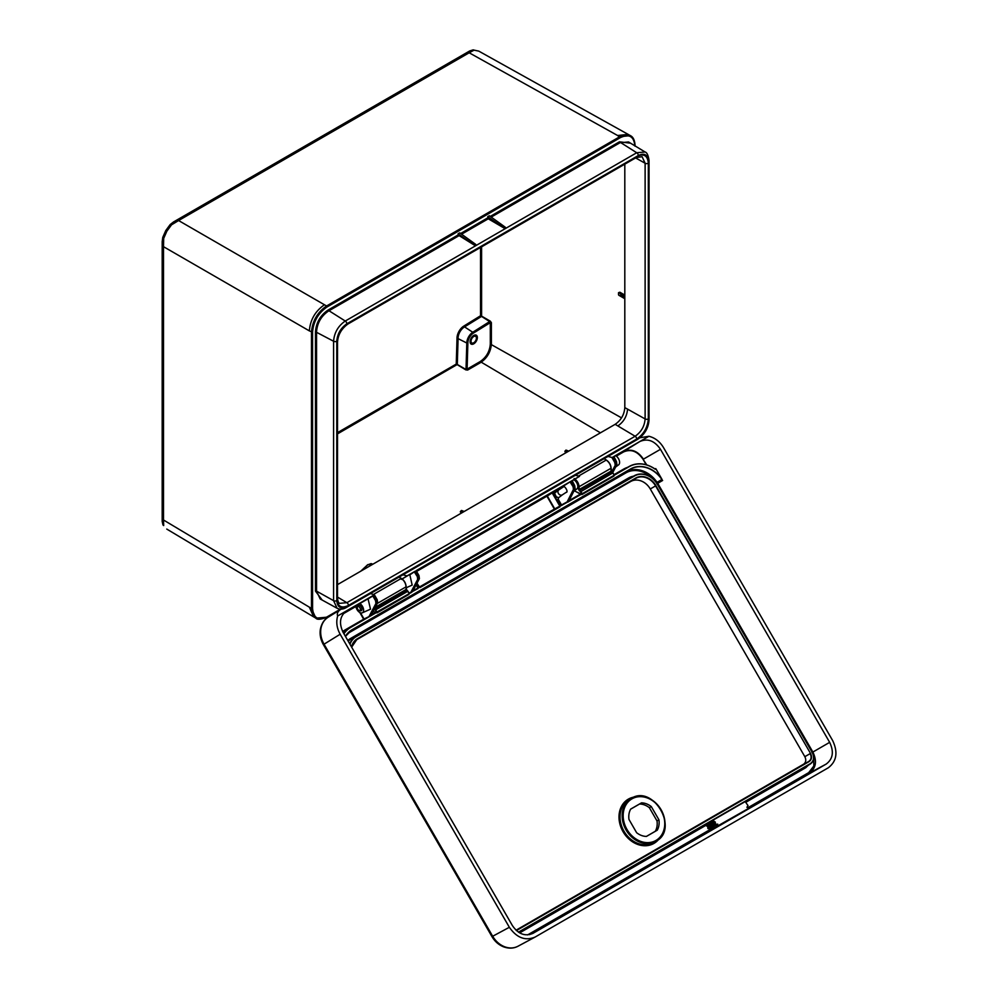 <?xml version="1.0" encoding="UTF-8"?>
<svg xmlns="http://www.w3.org/2000/svg" width="998" height="998" viewBox="0 0 998 998"><rect width="100%" height="100%" fill="white"/><g stroke="black" fill="none" stroke-linecap="round" stroke-linejoin="round"><path stroke-width="1.5" d="M558.231 499.25L561.537 504.963L566.802 502.069L561.387 505.624L557.682 499.424L561.338 505.524L566.552 502.63L561.275 505.475M416.428 571.18L553.815 491.64L556.535 497.441A1.198 0.973 60 0 1 558.194 497.815A1.198 0.973 60 0 1 557.682 499.424L557.807 499.574A1.347 1.098 -120 0 0 557.944 499.511A1.347 1.098 -120 0 1 557.944 499.511L557.845 499.574M553.541 492.014L570.943 481.298L554.077 492.051L554.676 493.074M580.936 494.497L566.639 502.518L568.498 501.757L575.048 488.833L574.611 485.776L571.904 481.086L570.943 481.298M570.656 481.535L573.426 486.45L574.611 485.776L571.941 480.774M571.392 481.036L572.128 480.612L574.723 485.702L575.135 488.621M409.355 593.373L412.71 591.365L419.31 578.74L418.985 575.621L416.203 570.694M416.104 570.756L418.985 575.621L419.397 578.528M375.934 612.847L350.685 627.43A29.89 24.401 60 0 0 343.923 633.78M370.944 615.479L377.543 602.854L377.107 599.798L374.262 594.845L368.075 598.975L370.507 609.167L362.311 612.809A5.477 3.169 60 0 1 358.195 611.188A5.477 3.169 60 0 1 355.874 605.848L372.853 596.018L375.56 600.696L375.934 603.453L369.16 616.24L370.944 615.479M372.491 595.881L373.439 595.319M401.47 579.376L415.205 571.205L409.841 574.86L412.174 585.102L406.136 587.785M613.146 456.922L612.335 457.396L615.192 462.348L615.616 465.405L611.999 472.229M320.919 628.603A4.578 1.871 -170.8 0 0 320.37 629.326C321.531 623.65 324.113 619.621 328.105 617.251L328.479 617.026C324.387 619.509 321.867 623.363 320.919 628.603C320.146 633.905 321.194 639.107 324.063 644.209L492.663 936.236C495.657 941.276 499.636 944.782 504.614 946.765C509.629 948.574 514.232 948.325 518.424 946.004M535.103 937.06L518.037 946.216C513.733 948.512 508.968 948.736 503.716 946.89L503.716 946.89C498.763 944.919 494.846 941.501 491.977 936.635L509.354 927.292C516.752 937.87 525.335 941.126 535.103 937.06L828.265 767.799C836.686 761.374 838.158 752.305 832.681 740.616L663.495 447.566C659.853 441.565 655 437.798 648.925 436.276L613.895 456.498L616.49 461.6L616.839 464.369M563.184 486.924L563.184 486.924C564.494 484.878 568.735 492.214 566.303 492.326L565.953 492.463M358.182 605.275L358.182 605.275A3.119 1.809 60 0 1 361.313 607.083A3.119 1.809 60 0 1 361.313 610.689L361.313 610.689A3.119 1.809 60 0 1 359.742 610.526L359.704 610.539A2.233 1.285 -120 0 0 360.128 608.256A2.233 1.285 -120 0 0 357.945 606.497A2.233 1.285 -120 0 0 357.509 606.734A3.119 1.809 60 0 1 358.182 605.275M660.476 449.312C654.588 440.754 647.727 438.147 639.88 441.503L623.55 451.595C631.098 448.339 637.734 450.859 643.448 459.142L660.476 449.312L829.662 742.35C834.141 751.756 832.956 759.016 826.132 764.106L532.969 933.355C525.123 936.71 518.261 934.103 512.373 925.545L343.187 632.495C338.709 623.089 339.894 615.841 346.718 610.751L346.418 610.926M372.703 595.756L337.661 615.978C335.952 622.004 336.775 628.091 340.168 634.241L509.354 927.292M615.654 467.002L618.623 464.831A5.477 3.169 60 0 0 619.234 460.365A5.477 3.169 60 0 0 615.679 455.699L613.745 456.81M574.673 485.739L575.073 488.484M571.979 480.911L579.514 476.345L572.128 480.612M611.649 472.017L615.205 465.317L614.818 462.561L611.874 457.458L608.007 456.435M570.195 481.722L416.391 570.519M414.457 571.642L407.072 575.908L402.98 574.811M402.157 578.94L407.072 575.908M337.661 615.978C336.7 613.396 337.86 611.125 341.141 609.179L341.204 609.154M646.205 464.756L643.086 459.354C637.485 451.221 630.973 448.751 623.55 451.944L616.315 456.123M748.263 807.519L808.704 772.627L813.807 766.027L813.707 756.634M808.255 765.279L805.823 767.662L746.042 802.167M614.356 475.023L629.014 466.565A30.04 24.526 -120 0 1 629.538 466.266A30.04 24.526 -120 0 1 655.187 469.135L655.96 468.898L661.811 479.028A27.196 22.206 -120 0 0 630.511 468.985L352.032 629.763A27.196 22.206 -120 0 0 345.383 636.312M328.105 617.251L341.141 609.179M639.955 437.76L648.925 436.276M662.036 479.427L657.046 482.333L657.719 483.319L656.821 483.868L662.622 480.462L657.719 483.319L812.871 752.055C817.2 761.112 816.052 768.123 809.453 773.076L826.132 764.106M351.521 646.941A16.754 13.673 -120 0 1 357.259 638.807L635.726 478.03A16.754 13.673 -120 0 1 655.948 485.689L810.513 753.415C812.185 756.908 811.748 759.615 809.203 761.524L516.428 930.56M518.461 932.144L810.401 763.595C813.894 760.987 814.505 757.257 812.21 752.43L657.645 484.716A19.149 15.631 60 0 0 634.541 475.959L356.061 636.736A19.149 15.631 60 0 0 349.999 644.296M805.823 767.662L805.823 766.776L810.551 763.857L745.356 801.693M349.737 643.86A19.449 15.881 -120 0 1 355.762 636.549L634.229 475.772A19.449 15.881 -120 0 1 634.578 475.584A19.449 15.881 -120 0 1 657.707 484.679L812.272 752.392C814.655 757.382 814.031 761.237 810.401 763.944L518.748 932.332M516.053 930.211L803.627 764.181C805.972 762.435 806.384 759.927 804.837 756.684L650.272 488.97A16.267 13.286 60 0 0 630.636 481.523L355.637 640.304M516.191 930.348L808.891 761.349C811.324 759.54 811.748 756.971 810.151 753.627L804.837 756.684M655.96 468.898L655.212 469.222A29.89 24.401 60 0 0 629.164 466.652L614.356 475.198M370.395 593.623L374.238 594.658M374.312 594.808L377.182 599.761L377.568 602.505M575.422 475.248L579.514 476.345M573.912 479.813A5.477 3.169 60 0 1 577.48 484.479A5.477 3.169 60 0 1 576.856 488.945L573.887 491.116M418.935 575.646L419.335 578.403M409.317 592.987L410.926 592.126L417.7 579.339L417.326 576.582L414.245 571.767M566.889 502.368L573.438 489.419L573.064 486.662L569.995 481.847M359.704 603.478A5.477 3.169 60 0 1 363.359 608.456A5.477 3.169 60 0 1 362.311 612.809M651.295 806.596A17.527 14.309 60 0 0 641.477 802.866L630.674 809.104A17.527 14.309 60 0 0 628.99 819.47L636.624 832.706A17.527 14.309 60 0 0 646.442 836.424L657.258 830.186A17.527 14.309 60 0 0 658.942 819.82L651.295 806.596L649.374 807.706L657.008 820.93A17.49 14.284 -120 0 1 655.324 831.259L646.38 836.424M630.636 809.166L639.581 804.001A17.49 14.284 -120 0 1 649.374 807.706M639.581 804.001L641.477 802.866M657.008 820.93L658.942 819.82M655.324 831.259L657.258 830.186M612.672 472.628L616.814 464.719L616.377 461.662L613.67 456.972M573.064 486.662L573.85 489.519L567.126 502.219M414.919 571.442L417.688 576.37L418.112 579.439L411.426 592.438L409.355 593.561M373.152 595.557L375.922 600.484L376.346 603.541L369.622 616.24M655.187 469.135L655.686 468.598L655.212 469.222M412.71 591.365L411.426 592.438M416.977 583.256L419.933 587.622L560.078 506.71M551.844 492.8L552.568 492.713L560.202 505.936M553.541 492.164L556.485 497.254A1.347 1.098 -120 0 1 557.969 499.487C558.73 498.014 558.281 497.241 556.622 497.166L553.541 492.164M360.453 612.784L364.033 618.997L369.385 616.39M412.81 591.178L419.385 578.665L417.7 579.339M416.316 584.529L418.162 588.471L412.86 591.303L418.012 588.383L416.203 584.753M471.418 339.382A3.805 2.196 120 0 0 471.817 342.95A3.805 2.196 120 0 0 476.034 339.919A3.805 2.196 120 0 0 475.622 336.351A3.805 2.196 120 0 0 471.418 339.382M470.931 339.32A4.603 2.657 -60 0 1 476.133 335.727A4.603 2.657 -60 0 1 476.508 339.981A4.603 2.657 -60 0 1 471.53 343.699A4.603 2.657 -60 0 1 470.931 339.32M360.752 571.205L367.738 564.668L372.142 564.007L367.751 564.843L361.288 570.893M463.821 511.7L461.4 510.465L460.352 511.799L461.176 513.221M568.361 451.333L565.941 450.098L564.893 451.433L565.716 452.867M624.81 295.433L618.61 292.763L620.731 292.975M624.81 297.242L621.03 295.333L620.432 293.325L624.81 295.134M621.03 295.333L624.374 296.593L624.224 294.784M163.684 525.572L162.936 524.773A3.044 2.32 154.4 0 0 163.684 525.572L163.497 519.995L309.355 607.171L313.684 616.889L315.855 618.174L311.488 608.431L309.355 607.171M166.853 231.199L165.768 230.563L170.171 224.562A3.044 0.911 42.8 0 1 171.519 224.837L166.853 231.199L163.684 238.41L163.497 246.681L162.187 241.591L162.774 237.374A3.044 0.911 17.2 0 0 163.684 238.41M481.597 246.843L481.597 316.129L490.305 321.156L491.378 322.653L491.378 344.036C490.742 351.882 487.186 358.045 480.724 362.499L467.638 370.046L467.101 369.123L480.188 361.563C486.338 357.309 489.719 351.471 490.305 344.036L490.305 322.653L473.738 332.895L464.557 326.895A9.144 5.277 120 0 0 458.094 338.085L457.309 364.47L466.016 369.497L466.802 343.025L457.022 338.085A9.905 5.714 -60 0 1 464.008 325.972L480.525 315.767L480.525 247.454M322.204 600.072L315.48 591.153L315.48 331.748C316.229 322.541 320.395 315.331 327.98 310.104L458.094 234.979L474.399 245.171L475.734 244.398L459.716 232.858L458.094 233.794L458.094 234.979M487.735 216.678L488.272 218.799L504.04 228.055L487.735 216.678L489.344 215.755L505.375 227.282L504.04 228.055M490.268 216.404L619.459 141.816L630.536 143.176M634.865 146.07C633.992 136.352 629.139 133.545 620.294 137.662L327.144 306.91C318.287 313.035 313.434 321.443 312.574 332.147L312.574 608.431C313.447 618.161 318.3 620.956 327.144 616.839L340.455 609.154M337.511 584.616L615.155 424.325C621.018 420.27 624.237 414.706 624.81 407.608L624.81 164.159M624.81 298.614L618.523 294.809L618.523 292.688L619.883 292.227L624.81 295.071L619.396 292.564M467.638 370.046L465.804 369.871L456.248 364.083L457.022 338.085M336.788 600.634C337.386 607.345 340.73 609.279 346.842 606.435L638.321 438.159C644.421 433.955 647.777 428.154 648.376 420.744L648.376 161.339C647.789 154.628 644.434 152.694 638.321 155.538L346.842 323.814C340.742 328.018 337.386 333.819 336.788 341.229L336.788 600.634A2.283 1.322 180 0 1 333.582 600.646L316.553 591.153L320.171 598.962M348.452 605.462C341.403 608.743 337.536 606.51 336.837 598.75L336.837 343.062C337.511 334.53 341.391 327.818 348.452 322.94L636.712 156.511C643.76 153.23 647.627 155.463 648.326 163.223L648.326 418.911C647.652 427.443 643.772 434.155 636.712 439.033L348.452 605.462A2.283 1.322 -120 0 0 346.867 602.68L337.511 597.078M320.158 598.95L337.112 608.269L333.582 600.646L333.582 341.241C334.28 332.646 338.172 325.909 345.258 321.032L636.724 152.744L645.082 151.995L628.553 141.965L619.983 142.751L491.216 217.09M458.631 235.902L328.517 311.027C321.256 316.017 317.264 322.928 316.553 331.748L316.553 591.153L315.48 591.153M336.837 598.75A2.283 1.322 180 0 0 337.511 597.814C337.798 601.27 338.522 603.104 339.707 603.328L346.867 602.68L635.127 436.251C641.203 432.047 644.533 426.271 645.12 418.935L627.555 409.13C626.981 416.266 623.738 421.867 617.849 425.934L615.155 424.325M648.326 418.911A2.283 1.322 180 0 1 645.12 418.935L645.12 163.235L642.113 156.711L636.237 157.559A2.283 1.322 -120 0 0 636.712 156.511M469.721 50.948L473.04 49.9A3.044 2.32 85.6 0 1 473.04 49.9L478.766 51.123L474.1 50.15L469.172 52.782L469.721 50.948L173.527 221.955L178.592 220.546L171.519 224.837M478.666 51.06L628.179 134.393L617.6 135.503L469.172 52.782L178.592 220.546L324.45 304.764C315.281 311.089 310.253 319.797 309.355 330.887L163.497 246.681L163.497 519.995L162.187 521.38L162.187 241.591M340.892 609.154L326.982 617.188L315.855 618.174C317.139 619.895 320.845 619.571 326.982 617.188L327.144 616.839M312.574 608.431L311.488 608.431L311.488 332.147C312.374 321.057 317.414 312.337 326.596 305.974L324.45 304.764M327.144 306.91L326.596 305.974L619.758 136.726L630.374 135.628L628.204 134.418M401.433 578.553C404.227 580.524 405.762 583.194 406.049 586.599L406.049 586.849C405.749 583.294 404.14 580.487 401.221 578.428L401.433 578.553M574.237 478.541C577.181 480.574 578.803 483.381 579.114 486.924L579.114 489.581L611.05 471.143L611.05 468.499C610.739 464.943 609.129 462.136 606.21 460.078L578.516 476.071M606.21 460.078L606.435 460.203C609.217 462.174 610.751 464.843 611.05 468.249L578.678 486.937C578.391 483.531 576.832 480.861 574.025 478.915M564.968 451.059L566.852 451.857L564.993 451.545M566.328 450.198L568.136 450.896M460.427 511.413L462.299 512.224L460.44 511.899M461.775 510.552L463.596 511.25M474.399 245.171L458.094 233.794M567.151 452.032L567.837 451.034L565.966 450.223M462.61 512.398L463.284 511.388L461.425 510.577M367.751 564.843L371.056 563.608M372.678 564.319L371.244 563.633L372.541 564.082M473.04 49.9A3.044 2.32 85.6 0 1 474.1 50.15M491.378 322.653L480.525 315.767L481.385 316.503L464.557 326.895L464.008 325.972M337.511 433.881L457.309 364.47L456.248 364.083L337.511 432.645M465.804 369.871L467.101 369.123L467.875 343.038L466.802 343.025A9.032 5.215 -60 0 1 473.189 331.96L490.305 321.156M358.931 605.137L357.509 606.734A2.233 1.285 -120 0 0 357.708 609.154A2.233 1.285 -120 0 0 359.704 610.539L361.8 610.102M706.048 825.159L713.67 820.768L714.119 821.541L706.497 825.945L706.048 825.159M707.732 828.078L715.354 823.674L715.691 824.261L708.069 828.664L707.669 826.431L706.497 825.945M708.069 828.664L710.114 828.552L709.266 830.735L749.386 807.956L746.903 807.307L748.026 805.598L745.182 801.581M713.67 820.768L713.632 819.795M715.354 823.674L715.292 822.028L714.119 821.541M716.888 826.332L717.737 824.148L715.691 824.261M710.114 828.552L717.737 824.148M707.669 826.431L715.292 822.028M618.136 458.094A2.233 1.285 60 0 1 618.748 459.155M563.458 486.862A3.044 1.759 -120 0 1 563.571 486.787L558.793 489.906A3.044 2.483 -127.5 0 0 562.498 494.746L558.331 497.952A3.044 2.483 52.5 0 0 558.493 497.802M561.138 505.4L557.82 499.524M631.198 798.412A24.775 20.234 -120 0 1 631.41 798.288A24.775 20.234 -120 0 1 661.1 809.752A24.775 20.234 -120 0 1 656.185 841.189A24.775 20.234 -120 0 1 655.973 841.326A24.775 20.234 -120 0 1 626.07 829.974A24.775 20.234 -120 0 1 631.198 798.412M655.973 840.441A24.014 19.611 60 0 0 660.938 809.84A24.014 19.611 60 0 0 631.959 798.849A24.014 19.611 60 0 0 626.981 829.45A24.014 19.611 60 0 0 655.973 840.441M658.68 839.38A25.574 20.883 -120 0 1 653.927 843.422A25.574 20.883 -120 0 1 623.064 831.721A25.574 20.883 -120 0 1 628.353 799.124A25.574 20.883 -120 0 1 634.229 797.04M629.551 799.323A24.813 20.259 60 0 0 629.339 799.448A24.813 20.259 60 0 0 629.114 799.573A24.813 20.259 60 0 0 623.975 831.184A24.813 20.259 60 0 0 653.927 842.549A24.813 20.259 60 0 0 654.139 842.412A24.813 20.259 60 0 0 654.351 842.287M320.37 629.326L320.37 629.326C319.597 634.603 320.608 639.693 323.377 644.608L340.168 634.241M504.614 946.765A4.578 1.871 110.8 0 1 503.716 946.89M375.56 600.696L377.182 599.761M616.04 455.924L623.55 451.944M613.745 456.947L616.44 461.625M568.848 500.746L580.287 494.147M371.343 614.768L375.298 612.498M419.222 587.136L554.377 509.105L546.929 496.181L416.578 571.442M561.101 505.213L557.907 499.524M554.339 493.349L553.653 492.301M419.622 587.448L559.766 506.535L419.397 587.385M418.162 588.471L412.848 591.165M568.885 501.445L580.774 494.409M580.599 494.309L568.586 501.246M371.393 615.479L375.784 612.76M410.964 592.625L409.355 593.323M375.61 612.66L371.056 615.354M355.924 606.46L343.324 613.733M342.688 631.584A30.514 24.913 -120 0 1 345.196 629.875L363.671 619.209L359.779 612.473M343.886 613.059L355.887 606.123M343.823 633.605A30.04 24.526 -120 0 1 350.535 627.343L345.495 630.05A30.214 24.663 60 0 0 342.838 631.884M350.685 627.43L369.048 616.652L345.196 629.875M614.818 462.561L616.49 461.6L616.901 464.507M614.281 474.524L623.663 469.097A30.514 24.913 -120 0 1 627.418 467.413M652.268 478.204A26.11 21.32 60 0 0 625.871 472.915L347.541 633.605M527.63 934.901L709.615 829.837M347.791 640.479A20.372 16.629 -120 0 1 350.261 638.658L628.74 477.88A20.372 16.629 -120 0 1 633.393 476.221M706.085 825.234L519.646 932.88M811.96 752.579L829.662 742.35M643.086 459.354L646.791 464.931M654.925 468.923L655.686 468.598M417.326 576.582L418.873 575.684L416.166 570.993M808.704 772.627L809.453 773.076L749.298 807.806M716.963 826.469L529.589 934.652M356.061 636.736L351.022 639.107A19.611 16.018 60 0 0 348.24 641.252M518.898 932.431L713.645 819.994M634.541 475.959L351.022 639.107L350.261 638.658M630.187 477.955A19.611 16.018 60 0 0 629.838 478.129A19.611 16.018 60 0 0 629.489 478.329L628.74 477.88M810.513 753.415L655.586 485.901A16.442 13.423 60 0 0 635.738 478.379L357.259 639.157A16.442 13.423 60 0 0 356.972 639.319A16.442 13.423 60 0 0 351.633 647.128M357.259 638.807L356.698 639.506M809.203 761.524L803.627 764.181M655.948 485.689L650.272 488.97M635.726 478.03L630.636 481.523M629.164 466.652L614.331 474.836M655.561 469.197L655.224 469.135C646.33 463.209 637.772 462.249 629.538 466.266L624.499 468.973A30.214 24.663 60 0 0 623.975 469.272L623.663 469.097M553.503 492.176L552.568 492.363M419.197 587.348L416.914 583.393M661.637 479.14A27.046 22.081 60 0 0 630.511 469.16L352.032 629.938A27.046 22.081 60 0 0 351.57 630.212A27.046 22.081 60 0 0 345.445 636.425L351.57 630.212M352.032 629.763L351.109 630.511M630.511 468.985L625.858 472.029A26.871 21.944 -120 0 1 657.046 482.333L656.497 482.695M350.011 631.297L625.858 472.029L625.871 472.915M377.643 602.642L375.934 603.453M612.71 472.64L616.889 464.644L615.205 465.317M568.523 501.358L575.122 488.746L573.438 489.419M413.11 590.666L418.262 587.884M416.952 583.319L419.26 587.311M547.291 495.969L554.751 508.893L559.828 506.148L552.206 492.937L547.291 495.969M473.726 335.453A5.14 2.969 -60 0 1 477.356 337.549A5.14 2.969 -60 0 1 473.726 343.836A5.14 2.969 -60 0 1 470.095 341.74A5.14 2.969 -60 0 1 473.726 335.453M460.627 233.52L487.735 217.863M638.321 155.538A2.283 1.322 -120 0 0 636.724 152.744L619.459 141.816M488.272 218.799L461.575 234.206M346.842 323.814A2.283 1.322 -120 0 0 345.258 321.032L327.98 310.104M618.523 294.809L618.523 292.688M490.305 344.036L621.529 417.863M624.81 298.714L618.797 295.233M480.188 361.563L600.434 432.82M648.326 163.223A2.283 1.322 180 0 1 645.12 163.235L635.601 157.921M624.81 407.608L627.555 409.13M636.712 439.033A2.283 1.322 -120 0 0 635.127 436.251L617.849 425.934M336.788 341.229A2.283 1.322 180 0 1 333.582 341.241L315.48 331.748M312.574 332.147L309.355 330.887M620.294 137.662L617.6 135.503M473.738 332.895A8.271 4.778 120 0 0 467.875 343.038M376.932 612.011L409.267 593.585L376.034 612.809L373.202 611.238L375.822 612.685L376.932 612.011L374.3 609.129M375.273 607.271L406.049 589.494L406.049 586.849L406.049 589.244L407.933 591.228L406.585 590.429L374.662 608.867L376.021 609.653L407.933 591.228L409.355 593.473L406.797 590.554M373.152 611.312L376.97 612.884L408.881 594.459L409.355 593.473L407.957 594.384L409.267 593.561L407.933 591.228M377.256 603.466L406.049 586.849M373.477 594.459L401.221 578.428M580.799 491.677L612.922 472.877L611.574 472.079L579.651 490.517L582.358 493.623L614.269 475.21L581.036 494.459L574.361 490.767L580.811 494.322L581.934 493.661L578.678 489.581L578.678 486.937M611.05 468.499L611.05 470.894L612.934 472.877M614.269 475.21L612.947 476.034L614.269 475.235L612.922 472.877L614.356 475.085L613.87 476.108L581.959 494.534L574.287 490.829M374.125 607.932L374.45 609.242M399.063 577.069L401.371 578.416C404.277 580.424 405.862 583.194 406.136 586.724L406.735 590.417L406.049 589.244M578.678 489.581L579.439 490.891M614.356 475.11L611.05 470.894M582.358 493.661L581.036 494.459L582.358 493.661M375.809 610.028L376.932 611.974M645.082 151.995C646.929 152.432 648.251 155.239 649.037 160.404A2.283 1.322 180 0 1 648.376 161.339M649.037 160.404L649.037 419.809A2.283 1.322 180 0 1 648.376 420.744M649.037 419.809C648.538 427.843 644.808 434.305 637.847 439.207A2.283 1.322 -120 0 0 638.321 438.159M637.847 439.207L346.368 607.483A2.283 1.322 -120 0 0 346.842 606.435M636.237 157.559L347.978 323.988A2.283 1.322 -120 0 0 348.452 322.94M347.978 323.988C341.541 328.641 338.048 334.692 337.511 342.127A2.283 1.322 180 0 1 336.837 343.062M604.064 458.706L606.372 460.066C609.267 462.074 610.863 464.843 611.138 468.374L611.799 472.204M554.576 493.149L558.793 489.906A3.044 2.483 -127.5 0 1 559.005 489.756M629.339 799.448L631.41 798.288C653.391 784.366 679.239 829.126 656.185 841.189L654.139 842.412M810.551 763.857C814.094 760.314 814.68 756.484 812.322 752.367L657.757 484.654C651.207 475.06 643.473 472.042 634.578 475.584L629.838 478.129M323.377 644.608L491.977 936.635M374.337 594.721L377.219 599.736L377.618 602.78L371.031 615.392M351.645 647.166L356.972 639.319M470.994 343.125C469.634 341.279 470.495 338.846 473.563 335.802M166.766 529.077L313.684 616.889M165.768 230.563L162.774 237.374M173.527 221.955L170.171 224.562M162.187 521.38L162.936 524.773M337.112 608.269C340.181 609.641 343.275 609.379 346.368 607.483M337.511 597.814L337.511 342.127M635.09 145.933L635.09 145.758C634.79 140.344 633.219 136.963 630.374 135.628M564.893 451.433L565.691 452.88M460.352 511.799L461.138 513.234M367.713 564.681L360.715 571.218M562.498 494.746L566.615 492.064"/></g></svg>
